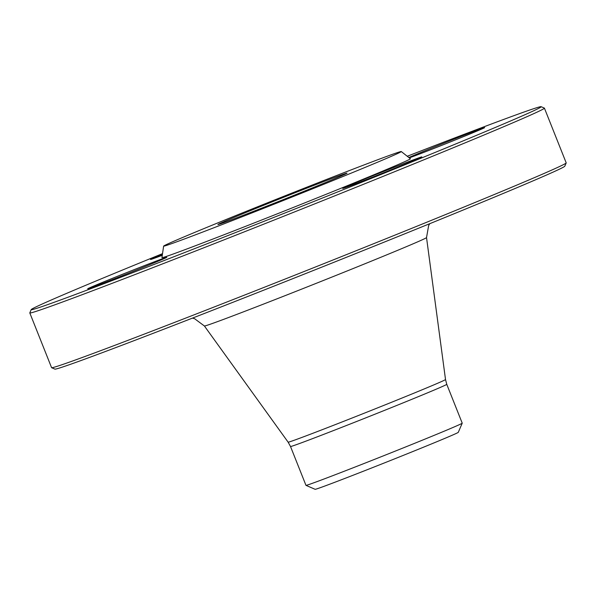 <?xml version="1.0" encoding="UTF-8"?>
<svg xmlns="http://www.w3.org/2000/svg" width="596" height="596" viewBox="0 0 596 596"><rect width="100%" height="100%" fill="white"/><g stroke="black" fill="none" stroke-linecap="round" stroke-linejoin="round"><path stroke-width="0.89" d="M29.8 312.937L51.584 367.672A276.939 4.03 -21.7 0 0 51.628 367.71A276.939 4.03 -21.7 0 0 247.318 293.977A276.939 4.03 -21.7 0 0 566.193 162.939A276.939 4.03 -21.7 0 0 566.2 162.879L544.416 108.144A276.939 4.03 158.3 0 1 225.541 239.249A276.939 4.03 158.3 0 1 29.8 312.937A276.939 4.03 158.3 0 1 29.807 312.87L31.215 309.607A274.421 3.993 -21.7 0 0 287.652 211.915A274.421 3.993 -21.7 0 0 541.101 106.691A274.421 3.993 -21.7 0 0 407.239 156.256M541.101 106.691L544.372 108.099A276.939 4.03 158.3 0 1 544.416 108.144M297.903 191.644A69.486 1.013 158.3 0 1 347.014 173.175A69.486 1.013 158.3 0 1 282.832 199.787A69.486 1.013 158.3 0 1 217.905 224.55A69.486 1.013 158.3 0 1 297.903 191.644M254.023 212.101A127.894 1.863 -21.7 0 0 401.279 151.548A127.894 1.863 -21.7 0 0 281.766 197.12A127.894 1.863 -21.7 0 0 163.624 246.118A127.894 1.863 -21.7 0 0 254.023 212.101M163.624 246.118L161.948 257.621A133.705 1.944 -21.7 0 0 256.451 222.062A133.705 1.944 -21.7 0 0 410.398 158.752L401.279 151.548M162.283 255.289A42.547 0.618 158.3 0 1 150.564 259.491A42.547 0.618 158.3 0 1 151.704 258.865A42.547 0.618 158.3 0 1 162.432 254.283M117.777 277.468A42.547 0.618 158.3 0 1 87.709 288.799A42.547 0.618 158.3 0 1 127.008 272.484A42.547 0.618 158.3 0 1 166.768 257.338A42.547 0.618 158.3 0 1 117.777 277.468M420.657 157.538A42.547 0.618 158.3 0 1 377.909 175.053A42.547 0.618 158.3 0 1 342.745 188.388A42.547 0.618 158.3 0 1 382.043 172.073A42.547 0.618 158.3 0 1 421.804 156.927A42.547 0.618 158.3 0 1 420.657 157.538M408.841 157.515A42.547 0.618 158.3 0 1 454.584 138.935A42.547 0.618 158.3 0 1 484.652 127.626A42.547 0.618 158.3 0 1 453.519 140.656A42.547 0.618 158.3 0 1 409.303 157.88M162.529 253.643A274.421 3.993 -21.7 0 0 31.215 309.607M566.193 162.939L564.784 166.209A274.421 3.993 158.3 0 1 248.808 296.056A274.421 3.993 158.3 0 1 54.899 369.118L51.628 367.71M462.22 423.19L458.279 432.338A77.04 1.117 158.3 0 1 369.572 468.791A77.04 1.117 158.3 0 1 315.135 489.309L305.986 485.36A84.088 1.222 -21.7 0 0 305.986 485.36A84.088 1.222 -21.7 0 0 365.4 462.973A84.088 1.222 -21.7 0 0 462.22 423.19A84.088 1.222 -21.7 0 0 462.228 423.167L446.762 384.316A84.088 1.222 158.3 0 1 349.941 424.121A84.088 1.222 158.3 0 1 290.505 446.493L288.136 442.172A84.692 1.229 -21.7 0 0 347.997 419.629A84.692 1.229 -21.7 0 0 445.517 379.54L426.527 237.58A119.543 1.736 158.3 0 1 288.881 294.163A119.543 1.736 158.3 0 1 204.391 325.975L194.609 318.718L192.471 318.115M288.136 442.172L204.391 325.975M305.971 485.353L290.505 446.493M446.762 384.316L445.517 379.54M426.527 237.58L428.643 225.579L429.783 223.679"/></g></svg>
